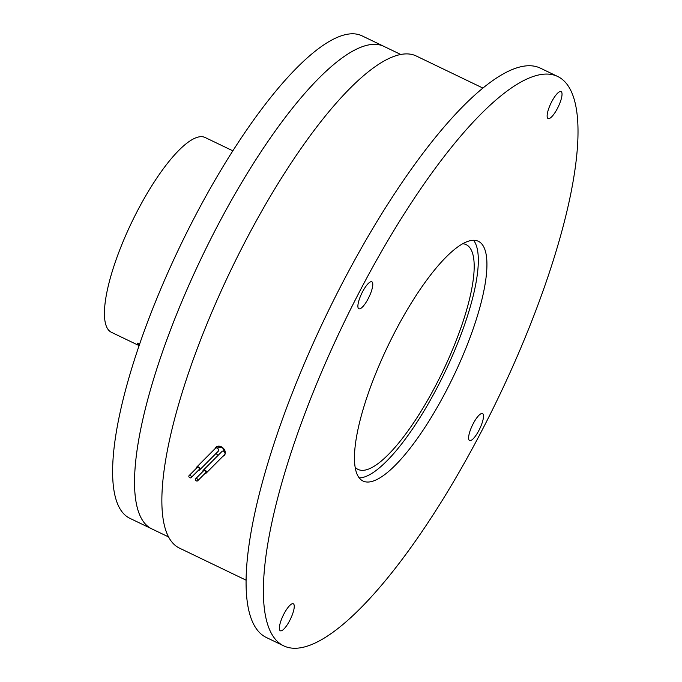<?xml version="1.0" encoding="UTF-8"?>
<svg xmlns="http://www.w3.org/2000/svg" width="682" height="682" viewBox="0 0 682 682"><rect width="100%" height="100%" fill="white"/><g stroke="black" fill="none" stroke-linecap="round" stroke-linejoin="round"><path stroke-width="1.02" d="M191.335 477.229A1.424 1.083 -135.1 0 0 188.854 476.036A1.424 1.083 -135.1 0 0 191.335 477.229M195.419 479.19A1.424 1.083 -135.1 0 0 197.891 480.384A1.424 1.083 -135.1 0 0 195.419 479.19M462.72 243.73A124.712 33.87 -64.3 0 1 466.164 244.65A124.712 33.87 -64.3 0 1 435.815 385.262A124.712 33.87 -64.3 0 1 358.024 469.404A124.712 33.87 -64.3 0 1 355.152 467.281M139.222 345.314L137.355 343.881L137.432 343.106L139.904 343.327M139.119 345.621L111.379 332.279A108.08 29.352 -64.3 0 1 137.687 210.414A108.08 29.352 -64.3 0 1 205.103 137.491L232.843 150.833M189.085 475.627L197.115 467.554A1.424 1.083 44.9 0 1 199.135 469.566L191.105 477.639M195.649 478.781L203.671 470.716A1.424 1.083 44.9 0 1 205.7 472.728L197.669 480.793M473.564 240.277A133.024 36.129 -64.3 0 1 437.401 387.146A133.024 36.129 -64.3 0 1 359.226 477.912M198.36 470.35A2.037 1.543 -135.1 0 0 199.57 470A2.037 1.543 -135.1 0 0 199.894 469.412A2.037 1.543 -135.1 0 0 198.88 467.187A2.037 1.543 -135.1 0 0 196.68 467.127A2.037 1.543 -135.1 0 0 196.356 467.716A2.037 1.543 -135.1 0 0 196.331 468.338M204.915 473.504A2.037 1.543 -135.1 0 0 206.126 473.155A2.037 1.543 -135.1 0 0 206.45 472.566A2.037 1.543 -135.1 0 0 205.444 470.341A2.037 1.543 -135.1 0 0 203.245 470.282A2.037 1.543 -135.1 0 0 202.921 470.87A2.037 1.543 -135.1 0 0 202.895 471.492M446.002 391.28A133.024 36.129 -64.3 0 1 363.02 481.032A133.024 36.129 -64.3 0 1 395.389 331.051A133.024 36.129 -64.3 0 1 478.372 241.3A133.024 36.129 -64.3 0 1 446.002 391.28M196.68 467.127L215.41 448.296A2.037 1.543 44.9 0 1 217.618 448.355A2.037 1.543 44.9 0 1 218.624 450.58A2.037 1.543 44.9 0 1 218.3 451.169L199.57 470M203.245 470.282L221.974 451.45A2.037 1.543 44.9 0 1 224.173 451.51A2.037 1.543 44.9 0 1 225.188 453.735A2.037 1.543 44.9 0 1 224.864 454.323L206.126 473.155M547.697 118.233A14.961 4.066 -64.3 0 1 551.32 102.479A14.961 4.066 -64.3 0 1 561.073 91.576A14.961 4.066 -64.3 0 1 561.474 91.891A14.961 4.066 -64.3 0 1 557.842 107.637A14.961 4.066 -64.3 0 1 548.098 118.549A14.961 4.066 -64.3 0 1 547.697 118.233M368.186 298.673A14.961 4.066 -64.3 0 1 358.851 308.767A14.961 4.066 -64.3 0 1 362.492 291.896A14.961 4.066 -64.3 0 1 371.835 281.802A14.961 4.066 -64.3 0 1 368.186 298.673M293.695 604.099A14.961 4.066 -64.3 0 1 290.072 619.853A14.961 4.066 -64.3 0 1 280.319 630.756A14.961 4.066 -64.3 0 1 279.918 630.441A14.961 4.066 -64.3 0 1 283.55 614.695A14.961 4.066 -64.3 0 1 293.294 603.783A14.961 4.066 -64.3 0 1 293.695 604.099M473.206 423.658A14.961 4.066 -64.3 0 1 482.541 413.565A14.961 4.066 -64.3 0 1 478.9 430.436A14.961 4.066 -64.3 0 1 469.557 440.529A14.961 4.066 -64.3 0 1 473.206 423.658M360.599 289.637A315.928 85.804 115.7 0 0 283.712 645.854A315.928 85.804 115.7 0 0 480.793 432.695A315.928 85.804 115.7 0 0 557.68 76.478A315.928 85.804 115.7 0 0 360.599 289.637M216.919 227.004A267.711 72.71 115.7 0 0 151.762 528.857L129.844 518.303A267.711 72.71 -64.3 0 1 194.992 216.458A267.711 72.71 -64.3 0 1 361.997 35.831L383.915 46.376A267.711 72.71 115.7 0 0 216.91 227.004A267.711 72.71 115.7 0 0 151.762 528.857A267.711 72.71 -64.3 0 1 216.919 227.004A267.711 72.71 -64.3 0 1 383.915 46.385A267.711 72.71 115.7 0 0 216.919 227.004A267.711 72.71 -64.3 0 1 383.915 46.385L400.743 54.475M222.963 456.232A5.823 4.416 -135.1 0 0 224.267 455.414A5.823 4.416 -135.1 0 0 225.188 453.735A5.823 4.416 -135.1 0 0 222.298 447.375A5.823 4.416 -135.1 0 0 216.015 447.204A5.823 4.416 -135.1 0 0 215.205 448.509M216.126 453.359A5.823 4.416 -135.1 0 0 218.112 455.337M283.712 645.854L266.406 637.525A315.928 85.804 -64.3 0 1 343.293 281.316A315.928 85.804 -64.3 0 1 540.374 68.149L557.68 76.478M216.305 446.94L222.511 447.486L225.188 453.735M246.108 580.186L179.434 548.106A273.064 74.159 -64.3 0 1 245.887 240.226A273.064 74.159 -64.3 0 1 416.233 55.984L482.899 88.063M151.762 528.857L168.59 536.947"/></g></svg>
